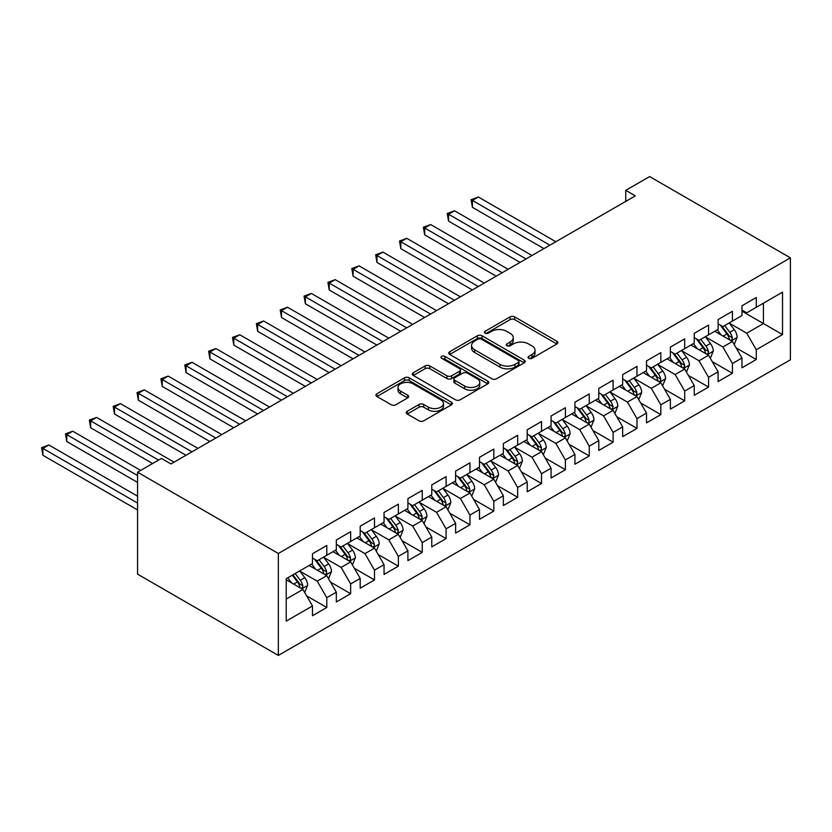 <?xml version="1.0" encoding="UTF-8"?>
<svg xmlns="http://www.w3.org/2000/svg" width="832" height="832" viewBox="0 0 832 832"><rect width="100%" height="100%" fill="white"/><g stroke="black" fill="none" stroke-linecap="round" stroke-linejoin="round"><path stroke-width="1.25" d="M528.715 358.322A2.319 1.342 0 0 0 531.991 358.322L556.878 343.949A3.307 1.914 0 0 0 557.846 342.597A3.307 1.914 0 0 0 556.878 341.245L514.717 316.909A3.307 1.914 0 0 0 510.037 316.909L485.15 331.271A2.319 1.342 0 0 0 484.474 332.218A2.319 1.342 0 0 0 485.15 333.164A2.319 1.342 0 0 0 488.426 333.164L491.65 331.313A10.598 6.115 0 0 1 506.636 331.313L510.151 333.341A10.598 6.115 0 0 1 513.261 337.667A10.598 6.115 0 0 1 510.151 341.994L506.938 343.845A2.319 1.342 0 0 0 506.251 344.791A2.319 1.342 0 0 0 506.938 345.738A2.319 1.342 0 0 0 510.214 345.738L513.427 343.886A10.598 6.115 0 0 1 528.424 343.886L531.939 345.914A10.598 6.115 0 0 1 535.038 350.241A10.598 6.115 0 0 1 531.939 354.567L528.715 356.429A2.319 1.342 0 0 0 528.039 357.375A2.319 1.342 0 0 0 528.715 358.322L528.715 356.429M407.222 411.289A3.307 1.914 0 0 0 406.245 412.641A3.307 1.914 0 0 0 407.222 413.993L419.047 420.826A3.307 1.914 0 0 0 423.727 420.826L451.37 404.872A3.307 1.914 0 0 0 452.338 403.52A3.307 1.914 0 0 0 451.37 402.168L409.209 377.822A3.307 1.914 0 0 0 404.529 377.822L376.886 393.775A3.307 1.914 0 0 0 375.918 395.127A3.307 1.914 0 0 0 376.886 396.479L391.175 404.737A3.307 1.914 0 0 0 395.855 404.737L407.69 397.904A3.307 1.914 0 0 0 408.658 396.552A3.307 1.914 0 0 0 407.69 395.2L400.598 391.113A8.861 5.117 0 0 1 398.008 387.494A8.861 5.117 0 0 1 403.478 382.762A8.861 5.117 0 0 1 413.13 383.874L440.887 399.901A8.861 5.117 0 0 1 443.477 403.52A8.861 5.117 0 0 1 438.006 408.242A8.861 5.117 0 0 1 428.355 407.129L423.727 404.466A3.307 1.914 0 0 0 419.047 404.466L407.222 411.289L407.222 413.993M137.571 472.202L278.346 553.488L278.346 655.429L137.571 574.153L137.571 472.202L161.429 458.432L170.976 463.944L635.305 195.863L625.758 190.351L625.758 201.375M625.758 190.351L649.626 176.571L790.4 257.847L278.346 553.488M491.889 378.768A3.307 1.914 0 0 0 496.569 378.768L524.202 362.814A3.307 1.914 0 0 0 525.179 361.462A3.307 1.914 0 0 0 524.202 360.11L482.05 335.774A3.307 1.914 0 0 0 477.36 335.774L449.727 351.728A3.307 1.914 0 0 0 448.76 353.08A3.307 1.914 0 0 0 449.727 354.432L491.889 378.768M442.572 358.821A2.319 1.342 0 0 1 444.922 359.143L487.739 383.864L460.148 399.797A3.307 1.914 0 0 1 455.468 399.797L413.306 375.461L413.306 372.757A3.307 1.914 0 0 0 412.339 374.109A3.307 1.914 0 0 0 413.306 375.461M413.306 372.757L425.131 365.924A3.307 1.914 0 0 1 429.822 365.924L446.919 375.794A3.307 1.914 0 0 0 451.599 375.794L459.451 371.27A3.307 1.914 0 0 0 460.418 369.918A3.307 1.914 0 0 0 459.451 368.566L441.646 358.28A2.319 1.342 0 0 1 440.97 357.334A2.319 1.342 0 0 1 442.395 356.096A2.319 1.342 0 0 1 444.922 356.387L487.781 381.139A3.307 1.914 0 0 1 488.758 382.491A3.307 1.914 0 0 1 487.781 383.843L487.781 381.139M278.346 655.429L790.4 359.798L790.4 257.847M741.967 311.168L763.433 323.565L763.433 303.17L782.527 292.157L756.278 307.31L756.278 297.523L741.967 305.791L741.967 315.578L732.42 321.079L732.42 311.303L718.099 319.571L718.099 329.347L708.562 334.859L708.562 325.083L694.242 333.341L694.242 343.127L684.694 348.639L684.694 338.853L670.384 347.121L670.384 356.897L660.837 362.409L660.837 352.633L646.516 360.901L646.516 370.677L636.979 376.189L636.979 366.402L622.658 374.67L622.658 384.457L613.111 389.958L613.111 380.182L598.801 388.45L598.801 398.226L589.254 403.738L589.254 393.962L574.933 402.22L574.933 412.006L565.396 417.518L565.396 407.732L551.075 416L551.075 425.776L541.528 431.288L541.528 421.512L527.218 429.78L527.218 439.556L517.67 445.068L517.67 435.282L503.35 443.55L503.35 453.336L493.813 458.838L493.813 449.062L479.492 457.33L479.492 467.106L469.945 472.618L469.945 462.842L455.634 471.099L455.634 480.886L446.087 486.398L446.087 476.611L431.777 484.879L431.777 494.655L422.23 500.167L422.23 490.391L407.909 498.659L407.909 508.435L398.372 513.947L398.372 504.161L384.051 512.429L384.051 522.215L374.504 527.727L374.504 517.941L360.194 526.209L360.194 535.985L350.646 541.497L350.646 531.721L336.326 539.978L336.326 549.765L326.789 555.277L326.789 545.49L312.468 553.758L312.468 563.545L286.218 578.698L286.218 621.119L312.468 605.966L302.921 589.441L286.218 579.8M782.527 292.157L782.527 334.589L756.278 349.742L746.73 333.206L729.435 323.222M736.112 347.88L756.278 359.518L756.278 349.742M756.278 359.518L741.967 367.786L741.967 357.999L732.42 363.511L722.873 346.986L705.578 336.991M712.254 361.65L732.42 373.298L732.42 363.511M732.42 373.298L718.099 381.566L718.099 371.779L708.562 377.291L699.015 360.755L681.71 350.771M688.397 375.43L708.562 387.067L708.562 377.291M708.562 387.067L694.242 395.335L694.242 385.559L684.694 391.061L675.147 374.535L657.852 364.551M664.539 389.21L684.694 400.847L684.694 391.061M684.694 400.847L670.384 409.115L670.384 399.329L660.837 404.841L651.29 388.315L633.994 378.321M640.671 402.979L660.837 414.627L660.837 404.841M660.837 414.627L646.516 422.885L646.516 413.109L636.979 418.621L627.432 402.085L610.126 392.101M616.814 416.759L636.979 428.397L636.979 418.621M636.979 428.397L622.658 436.665L622.658 426.878L613.111 432.39L603.574 415.865L586.269 405.87M592.956 430.539L613.111 442.177L613.111 432.39M613.111 442.177L598.801 450.445L598.801 440.658L589.254 446.17L579.706 429.634L562.411 419.65M569.088 444.309L589.254 455.946L589.254 446.17M589.254 455.946L574.933 464.214L574.933 454.438L565.396 459.95L555.849 443.414L538.554 433.43M545.23 458.089L565.396 469.726L565.396 459.95M565.396 469.726L551.075 477.994L551.075 468.208L541.528 473.72L531.991 457.194L514.686 447.2M521.373 471.858L541.528 483.506L541.528 473.72M541.528 483.506L527.218 491.764L527.218 481.988L517.67 487.5L508.123 470.964L490.828 460.98M497.505 485.638L517.67 497.276L517.67 487.5M517.67 497.276L503.35 505.544L503.35 495.768L493.813 501.27L484.266 484.744L466.97 474.75M473.647 499.418L493.813 511.056L493.813 501.27M493.813 511.056L479.492 519.324L479.492 509.538L469.945 515.05L460.408 498.514L443.102 488.53M449.79 513.188L469.945 524.826L469.945 515.05M469.945 524.826L455.634 533.094L455.634 523.318L446.087 528.83L436.54 512.294L419.245 502.31M425.922 526.968L446.087 538.606L446.087 528.83M446.087 538.606L431.777 546.874L431.777 537.087L422.23 542.599L412.682 526.074L395.387 516.079M402.064 540.738L422.23 552.386L422.23 542.599M422.23 552.386L407.909 560.643L407.909 550.867L398.372 556.379L388.825 539.843L371.519 529.859M378.206 554.518L398.372 566.155L398.372 556.379M398.372 566.155L384.051 574.423L384.051 564.647L374.504 570.149L364.957 553.623L347.662 543.629M354.349 568.298L374.504 579.935L374.504 570.149M374.504 579.935L360.194 588.203L360.194 578.417L350.646 583.929L341.099 567.393L323.804 557.409M330.481 582.067L350.646 593.705L350.646 583.929M350.646 593.705L336.326 601.973L336.326 592.197L326.789 597.709L317.242 581.173L299.936 571.189M306.623 595.847L326.789 607.485L326.789 597.709M326.789 607.485L312.468 615.753L312.468 605.966M312.468 558.033L317.242 560.789L326.789 555.277M286.218 599.082L302.921 589.441M336.326 544.253L341.099 547.009L350.646 541.497M317.242 581.173L326.789 575.661L309.13 565.469M336.326 592.197L326.789 575.661M360.194 530.473L364.957 533.229L374.504 527.727M341.099 567.393L350.646 561.891L332.987 551.689M360.194 578.417L350.646 561.891M384.051 516.703L388.825 519.459L398.372 513.947M364.957 553.623L374.504 548.111L356.845 537.919M384.051 564.647L374.504 548.111M407.909 502.923L412.682 505.679L422.23 500.167M388.825 539.843L398.372 534.331L380.713 524.139M407.909 550.867L398.372 534.331M431.777 489.154L436.54 491.91L446.087 486.398M412.682 526.074L422.23 520.562L404.57 510.37M431.777 537.087L422.23 520.562M455.634 475.374L460.408 478.13L469.945 472.618M436.54 512.294L446.087 506.782L428.428 496.59M455.634 523.318L446.087 506.782M479.492 461.594L484.266 464.35L493.813 458.838M460.408 498.514L469.945 493.012L452.296 482.81M479.492 509.538L469.945 493.012M503.35 447.824L508.123 450.58L517.67 445.068M484.266 484.744L493.813 479.232L476.154 469.04M503.35 495.768L493.813 479.232M527.218 434.044L531.991 436.8L541.528 431.288M508.123 470.964L517.67 465.452L500.011 455.26M527.218 481.988L517.67 465.452M551.075 420.274L555.849 423.03L565.396 417.518M531.991 457.194L541.528 451.682L523.879 441.49M551.075 468.208L541.528 451.682M574.933 406.494L579.706 409.25L589.254 403.738M555.849 443.414L565.396 437.902L547.737 427.71M574.933 454.438L565.396 437.902M598.801 392.714L603.574 395.47L613.111 389.958M579.706 429.634L589.254 424.133L571.594 413.93M598.801 440.658L589.254 424.133M622.658 378.945L627.432 381.701L636.979 376.189M603.574 415.865L613.111 410.353L595.452 400.161M622.658 426.878L613.111 410.353M646.516 365.165L651.29 367.921L660.837 362.409M627.432 402.085L636.979 396.573L619.32 386.381M646.516 413.109L636.979 396.573M670.384 351.395L675.147 354.151L684.694 348.639M651.29 388.315L660.837 382.803L643.178 372.601M670.384 399.329L660.837 382.803M694.242 337.615L699.015 340.371L708.562 334.859M675.147 374.535L684.694 369.023L667.035 358.831M694.242 385.559L684.694 369.023M718.099 323.835L722.873 326.591L732.42 321.079M699.015 360.755L708.562 355.243L690.903 345.051M718.099 371.779L708.562 355.243M741.967 310.066L746.73 312.822L756.278 307.31M722.873 346.986L732.42 341.474L714.761 331.282M741.967 357.999L732.42 341.474M746.73 333.206L763.433 323.565L782.527 334.589M529.641 358.644L531.939 357.323A10.598 6.115 0 0 0 535.038 352.997L535.038 350.241M513.261 337.667L513.261 340.423A10.598 6.115 0 0 1 510.151 344.75L507.863 346.07M556.837 343.98L514.717 319.665A3.307 1.914 0 0 0 510.037 319.665L486.075 333.497M524.16 362.835L482.05 338.53A3.307 1.914 0 0 0 477.36 338.53L449.769 354.453L449.727 351.728M518.346 362.409A2.319 1.342 0 0 0 519.033 361.462A2.319 1.342 0 0 0 518.346 360.516L481.343 339.154A2.319 1.342 0 0 0 478.067 339.154L474.666 341.11A10.598 6.115 0 0 0 471.567 345.436A10.598 6.115 0 0 0 474.666 349.762L499.97 364.374A10.598 6.115 0 0 0 514.956 364.374L518.346 362.409L518.346 365.165A2.319 1.342 0 0 0 519.033 364.218L519.033 361.462M471.567 345.436L471.567 348.192A10.598 6.115 0 0 0 474.666 352.518L474.666 349.762M518.346 365.165L514.956 367.12A10.598 6.115 0 0 1 499.97 367.12L474.666 352.518M413.348 375.482L425.131 368.68L425.131 365.924M460.418 369.918L460.418 372.674A3.307 1.914 0 0 1 459.451 374.026L451.599 378.55A3.307 1.914 0 0 1 446.919 378.55L429.822 368.68A3.307 1.914 0 0 0 425.131 368.68M464.662 386.038A8.861 5.117 0 0 0 474.313 387.15A8.861 5.117 0 0 0 479.783 382.418A8.861 5.117 0 0 0 477.183 378.799L467.407 373.162A3.307 1.914 0 0 0 462.727 373.162L454.875 377.686A3.307 1.914 0 0 0 453.908 379.038A3.307 1.914 0 0 0 454.875 380.39L464.662 386.038L464.662 388.794A8.861 5.117 0 0 0 474.313 389.906A8.861 5.117 0 0 0 479.783 385.174L479.783 382.418M453.908 379.038L453.908 381.794A3.307 1.914 0 0 0 454.875 383.146L454.875 380.39M464.662 388.794L454.875 383.146M443.477 403.52L443.477 406.266A8.861 5.117 0 0 1 438.006 410.998A8.861 5.117 0 0 1 428.355 409.885L423.727 407.212A3.307 1.914 0 0 0 419.047 407.212L407.264 414.024M398.008 387.494L398.008 390.25A8.861 5.117 0 0 0 400.598 393.869L400.598 391.113M407.638 397.925L400.598 393.869M451.318 404.893L409.209 380.578A3.307 1.914 0 0 0 404.529 380.578L376.927 396.51M734.188 344.531L737.142 337.314A8.944 5.158 -120 0 0 734.292 329.701L729.217 322.93M721.146 334.963L717.288 329.815M715.489 331.698L715.052 331.115M555.849 241.738L478.369 197.007L472.41 200.45L472.41 207.334L543.92 248.622M730.735 340.496L732.118 339.248L732.316 337.688A8.944 5.158 -120 0 0 729.758 332.311L724.682 325.551M721.791 325.967L728.052 334.329A4.555 2.631 60 0 1 728.884 335.712L732.316 337.688M720.221 325.062L726.887 333.965A8.944 5.158 60 0 1 729.456 339.342L729.633 339.862M472.41 207.334L471.099 199.69L549.879 245.18M471.099 199.69L478.369 197.007M710.32 358.311L713.284 351.083A8.944 5.158 -120 0 0 710.424 343.47L705.359 336.71M697.278 348.743L693.43 343.595M691.631 345.478L691.184 344.885M531.991 255.507L454.511 210.777L448.542 214.23L448.542 221.114L520.052 262.402M706.867 354.276L708.261 353.028L708.458 351.468A8.944 5.158 -120 0 0 705.89 346.091L700.825 339.321M697.934 339.747L704.194 348.098A4.555 2.631 60 0 1 705.016 349.482L708.458 351.468M696.363 338.842L703.03 347.745A8.944 5.158 60 0 1 705.588 353.122L705.775 353.642M448.542 221.114L447.231 213.47L526.022 258.95M447.231 213.47L454.511 210.777M686.462 372.081L689.416 364.863A8.944 5.158 -120 0 0 686.566 357.25L681.502 350.48M673.421 362.513L669.562 357.375M667.763 359.247L667.326 358.665M508.123 269.287L430.654 224.557L424.684 227.999L424.684 234.884L496.194 276.172M683.01 368.056L684.393 366.808L684.59 365.248A8.944 5.158 -120 0 0 682.032 359.871L676.967 353.101M674.066 353.517L680.326 361.878A4.555 2.631 60 0 1 681.158 363.262L684.59 365.248M672.495 352.612L679.172 361.514A8.944 5.158 60 0 1 681.73 366.902L681.907 367.411M424.684 234.884L423.374 227.24L502.164 272.73M423.374 227.24L430.654 224.557M662.605 385.861L665.558 378.643A8.944 5.158 -120 0 0 662.709 371.02L657.634 364.26M649.563 376.293L645.705 371.145M643.906 373.027L643.469 372.445M484.266 283.067L406.786 238.337L400.826 241.779L400.826 248.664L472.337 289.952M659.152 381.826L660.535 380.578L660.733 379.018A8.944 5.158 -120 0 0 658.174 373.641L653.099 366.881M650.208 367.297L656.469 375.658A4.555 2.631 60 0 1 657.301 377.042L660.733 379.018M648.638 366.392L655.304 375.294A8.944 5.158 60 0 1 657.873 380.671L658.05 381.191M400.826 248.664L399.516 241.02L478.296 286.51M399.516 241.02L406.786 238.337M638.737 399.63L641.701 392.413A8.944 5.158 -120 0 0 638.841 384.8L633.776 378.03M625.695 390.062L621.847 384.925M620.048 386.797L619.601 386.214M460.408 296.837L382.928 252.106L376.969 255.549L376.969 262.444L448.469 303.722M635.294 395.606L636.678 394.358L636.875 392.798A8.944 5.158 -120 0 0 634.306 387.421L629.242 380.65M626.35 381.077L632.611 389.428A4.555 2.631 60 0 1 633.433 390.811L636.875 392.798M624.78 380.162L631.446 389.074A8.944 5.158 60 0 1 634.005 394.451L634.192 394.971M376.969 262.444L375.648 254.79L454.438 300.279M375.648 254.79L382.928 252.106M614.879 413.41L617.833 406.193A8.944 5.158 -120 0 0 614.983 398.58L609.918 391.81M601.838 403.842L597.99 398.694M596.18 400.577L595.743 399.994M436.54 310.617L359.07 265.886L353.101 269.329L353.101 276.214L424.611 317.502M611.426 409.375L612.81 408.138L613.007 406.578A8.944 5.158 -120 0 0 610.449 401.19L605.384 394.43M602.493 394.846L608.754 403.208A4.555 2.631 60 0 1 609.575 404.591L613.007 406.578M600.912 393.942L607.589 402.844A8.944 5.158 60 0 1 610.147 408.221L610.324 408.741M353.101 276.214L351.79 268.57L430.581 314.059M351.79 268.57L359.07 265.886M591.022 427.19L593.975 419.962A8.944 5.158 -120 0 0 591.126 412.35L586.05 405.59M577.98 417.622L574.122 412.474M572.322 414.357L571.886 413.764M412.682 324.386L335.202 279.656L329.243 283.109L329.243 289.994L400.754 331.282M587.569 423.155L588.952 421.907L589.15 420.347A8.944 5.158 -120 0 0 586.591 414.97L581.516 408.2M578.625 408.626L584.886 416.978A4.555 2.631 60 0 1 585.718 418.371L589.15 420.347M577.054 407.722L583.731 416.624A8.944 5.158 60 0 1 586.29 422.001L586.466 422.521M329.243 289.994L327.933 282.35L406.713 327.829M327.933 282.35L335.202 279.656M567.154 440.96L570.118 433.742A8.944 5.158 -120 0 0 567.258 426.13L562.193 419.359M554.112 431.392L550.264 426.254M548.465 428.126L548.028 427.544M388.825 338.166L311.345 293.436L305.386 296.878L305.386 303.763L376.896 345.051M563.711 436.935L565.094 435.687L565.292 434.127A8.944 5.158 -120 0 0 562.734 428.75L557.658 421.98M554.767 422.396L561.028 430.758A4.555 2.631 60 0 1 561.86 432.141L565.292 434.127M553.197 421.491L559.863 430.404A8.944 5.158 60 0 1 562.422 435.781L562.609 436.29M305.386 303.763L304.065 296.119L382.855 341.609M304.065 296.119L311.345 293.436M543.296 454.74L546.26 447.522A8.944 5.158 -120 0 0 543.4 439.899L538.335 433.139M530.254 445.172L526.406 440.024M524.597 441.906L524.16 441.324M364.957 351.946L287.487 307.216L281.518 310.658L281.518 317.543L353.028 358.831M539.843 450.705L541.237 449.457L541.424 447.897A8.944 5.158 -120 0 0 538.866 442.52L533.801 435.76M530.91 436.176L537.17 444.538A4.555 2.631 60 0 1 537.992 445.921L541.424 447.897M529.329 435.271L536.006 444.174A8.944 5.158 60 0 1 538.564 449.55L538.741 450.07M281.518 317.543L280.207 309.899L358.998 355.389M280.207 309.899L287.487 307.216M519.438 468.51L522.392 461.292A8.944 5.158 -120 0 0 519.542 453.679L514.467 446.909M506.397 458.942L502.538 453.804M500.739 455.676L500.302 455.094M341.099 365.716L263.63 320.986L257.66 324.428L257.66 331.323L329.17 372.601M515.986 464.485L517.369 463.237L517.566 461.677A8.944 5.158 -120 0 0 515.008 456.3L509.943 449.53M507.042 449.956L513.302 458.307A4.555 2.631 60 0 1 514.134 459.69L517.566 461.677M505.471 449.041L512.148 457.954A8.944 5.158 60 0 1 514.706 463.33L514.883 463.85M257.66 331.323L256.35 323.679L335.13 369.158M256.35 323.679L263.63 320.986M495.581 482.29L498.534 475.072A8.944 5.158 -120 0 0 495.685 467.459L490.61 460.689M482.529 472.722L478.681 467.574M476.882 469.456L476.445 468.874M317.242 379.496L239.762 334.766L233.802 338.208L233.802 345.093L305.313 386.381M492.128 478.254L493.511 477.017L493.709 475.457A8.944 5.158 -120 0 0 491.15 470.07L486.075 463.31M483.184 463.726L489.445 472.087A4.555 2.631 60 0 1 490.277 473.47L493.709 475.457M481.614 462.821L488.28 471.723A8.944 5.158 60 0 1 490.838 477.1L491.026 477.62M233.802 345.093L232.482 337.449L311.272 382.938M232.482 337.449L239.762 334.766M471.713 496.07L474.677 488.842A8.944 5.158 -120 0 0 471.817 481.229L466.752 474.469M458.671 486.502L454.823 481.354M453.014 483.236L452.577 482.643M293.374 393.266L215.904 348.535L209.934 351.988L209.934 358.873L281.445 400.161M468.26 492.034L469.654 490.786L469.841 489.226A8.944 5.158 -120 0 0 467.282 483.85L462.218 477.079M459.326 477.506L465.587 485.867A4.555 2.631 60 0 1 466.409 487.25L469.841 489.226M457.746 476.601L464.422 485.503A8.944 5.158 60 0 1 466.981 490.88L467.158 491.4M209.934 358.873L208.624 351.229L287.414 396.718M208.624 351.229L215.904 348.535M447.855 509.839L450.809 502.622A8.944 5.158 -120 0 0 447.959 495.009L442.894 488.238M434.814 500.271L430.955 495.134M429.156 497.006L428.719 496.423M269.516 407.046L192.046 362.315L186.077 365.758L186.077 372.653L257.587 413.93M444.402 505.814L445.786 504.566L445.983 503.006A8.944 5.158 -120 0 0 443.425 497.63L438.36 490.859M435.458 491.286L441.719 499.637A4.555 2.631 60 0 1 442.551 501.02L445.983 503.006M433.888 490.37L440.565 499.283A8.944 5.158 60 0 1 443.123 504.66L443.3 505.17M186.077 372.653L184.766 364.998L263.557 410.488M184.766 364.998L192.046 362.315M423.998 523.619L426.951 516.402A8.944 5.158 -120 0 0 424.102 508.789L419.026 502.018M410.956 514.051L407.098 508.903M405.298 510.786L404.862 510.203M245.658 420.826L168.178 376.095L162.219 379.538L162.219 386.422L233.73 427.71M420.545 519.584L421.928 518.336L422.126 516.776A8.944 5.158 -120 0 0 419.567 511.399L414.492 504.639M411.601 505.055L417.862 513.417A4.555 2.631 60 0 1 418.694 514.8L422.126 516.776M410.03 504.15L416.697 513.053A8.944 5.158 60 0 1 419.255 518.43L419.442 518.95M162.219 386.422L160.909 378.778L239.689 424.268M160.909 378.778L168.178 376.095M400.13 537.389L403.094 530.171A8.944 5.158 -120 0 0 400.234 522.558L395.169 515.798M387.088 527.821L383.24 522.683M381.441 524.555L380.994 523.973M221.801 434.595L144.321 389.865L138.351 393.307L138.351 400.202L209.862 441.49M396.677 533.364L398.07 532.116L398.258 530.556A8.944 5.158 -120 0 0 395.699 525.179L390.634 518.409M387.743 518.835L394.004 527.186A4.555 2.631 60 0 1 394.826 528.57L398.258 530.556M386.173 517.92L392.839 526.833A8.944 5.158 60 0 1 395.398 532.21L395.585 532.73M138.351 400.202L137.041 392.558L215.831 438.038M137.041 392.558L144.321 389.865M376.272 551.169L379.226 543.951A8.944 5.158 -120 0 0 376.376 536.338L371.311 529.568M363.23 541.601L359.372 536.453M357.573 538.335L357.136 537.753M197.933 448.375L120.463 403.645L114.494 407.087L114.494 413.972L186.004 455.26M372.819 547.134L374.202 545.896L374.4 544.336A8.944 5.158 -120 0 0 371.842 538.949L366.777 532.189M363.875 532.605L370.136 540.966A4.555 2.631 60 0 1 370.968 542.35L374.4 544.336M362.305 531.7L368.982 540.602A8.944 5.158 60 0 1 371.54 545.99L371.717 546.499M114.494 413.972L113.183 406.328L191.974 451.818M113.183 406.328L120.463 403.645M352.414 564.949L355.368 557.731A8.944 5.158 -120 0 0 352.518 550.108L347.443 543.348M339.373 555.381L335.514 550.233M333.715 552.115L333.278 551.522M174.075 462.145L96.595 417.414L90.636 420.867L90.636 427.752L152.599 463.528M348.962 560.914L350.345 559.666L350.542 558.106A8.944 5.158 -120 0 0 347.984 552.729L342.909 545.958M340.018 546.385L346.278 554.746A4.555 2.631 60 0 1 347.11 556.13L350.542 558.106M338.447 545.48L345.114 554.382A8.944 5.158 60 0 1 347.682 559.759L347.859 560.279M90.636 427.752L89.326 420.108L158.569 460.086M89.326 420.108L96.595 417.414M328.546 578.718L331.51 571.501A8.944 5.158 -120 0 0 328.65 563.888L323.586 557.118M315.505 569.15L311.657 564.013M309.858 565.885L309.41 565.302M140.67 470.413L72.738 431.194L66.768 434.637L66.768 441.532L137.571 482.404M325.104 574.694L326.487 573.446L326.685 571.886A8.944 5.158 -120 0 0 324.116 566.509L319.051 559.738M316.16 560.165L322.421 568.516A4.555 2.631 60 0 1 323.242 569.899L326.685 571.886M314.59 559.25L321.256 568.162A8.944 5.158 60 0 1 323.814 573.539L324.002 574.059M66.768 441.532L65.458 433.878L137.571 475.509M65.458 433.878L72.738 431.194M304.689 592.498L307.642 585.281A8.944 5.158 -120 0 0 304.793 577.668L299.728 570.898M291.647 582.93L287.799 577.782M137.571 496.174L48.88 444.974L42.91 448.417L42.91 455.302L137.571 509.954M301.236 588.463L302.619 587.215L302.817 585.655A8.944 5.158 -120 0 0 300.258 580.278L295.194 573.518M292.947 574.808L298.563 582.296A4.555 2.631 60 0 1 299.385 583.679L302.817 585.655M292.323 575.172L297.398 581.932A8.944 5.158 60 0 1 299.957 587.309L300.134 587.829M42.91 455.302L41.6 447.658L137.571 503.069M41.6 447.658L48.88 444.974M531.939 357.323L531.939 354.567M506.938 345.738L506.938 343.845M510.151 344.75L510.151 341.994M485.15 333.164L485.15 331.271M510.037 319.665L510.037 316.909M514.717 319.665L514.717 316.909M556.878 343.949L556.878 341.245M477.36 338.53L477.36 335.774M482.05 338.53L482.05 335.774M524.202 362.814L524.202 360.11M499.97 367.12L499.97 364.374M514.956 367.12L514.956 364.374M429.822 368.68L429.822 365.924M446.919 378.55L446.919 375.794M451.599 378.55L451.599 375.794M459.451 374.026L459.451 371.27M444.922 359.143L444.922 356.387M419.047 407.212L419.047 404.466M423.727 407.212L423.727 404.466M428.355 409.885L428.355 407.129M407.69 397.904L407.69 395.2M376.886 396.479L376.886 393.775M404.529 380.578L404.529 377.822M409.209 380.578L409.209 377.822M451.37 404.872L451.37 402.168M731.297 340.829L737.079 337.48M729.758 332.311L734.292 329.701M723.154 336.128L726.887 333.965M707.439 354.598L713.222 351.26M705.89 346.091L710.424 343.47M699.296 349.898L703.03 347.745M683.571 368.378L689.364 365.04M682.032 359.871L686.566 357.25M675.438 363.678L679.172 361.514M659.714 382.148L665.496 378.81M658.174 373.641L662.709 371.02M651.57 377.447L655.304 375.294M635.856 395.928L641.638 392.59M634.306 387.421L638.841 384.8M627.713 391.227L631.446 389.074M611.988 409.708L617.781 406.359M610.449 401.19L614.983 398.58M603.855 405.007L607.589 402.844M588.13 423.478L593.923 420.139M586.591 414.97L591.126 412.35M579.987 418.777L583.731 416.624M564.273 437.258L570.055 433.919M562.734 428.75L567.258 426.13M556.13 432.557L559.863 430.404M540.415 451.027L546.198 447.689M538.866 442.52L543.4 439.899M532.272 446.337L536.006 444.174M516.547 464.807L522.34 461.469M515.008 456.3L519.542 453.679M508.404 460.106L512.148 457.954M492.69 478.587L498.472 475.238M491.15 470.07L495.685 467.459M484.546 473.886L488.28 471.723M468.832 492.357L474.614 489.018M467.282 483.85L471.817 481.229M460.689 487.656L464.422 485.503M444.964 506.137L450.757 502.798M443.425 497.63L447.959 495.009M436.821 501.436L440.565 499.283M421.106 519.917L426.889 516.568M419.567 511.399L424.102 508.789M412.963 515.216L416.697 513.053M397.249 533.686L403.031 530.348M395.699 525.179L400.234 522.558M389.106 528.986L392.839 526.833M373.381 547.466L379.174 544.128M371.842 538.949L376.376 536.338M365.248 542.766L368.982 540.602M349.523 561.236L355.306 557.898M347.984 552.729L352.518 550.108M341.38 556.535L345.114 554.382M325.666 575.016L331.448 571.678M324.116 566.509L328.65 563.888M317.522 570.315L321.256 568.162M301.798 588.796L307.59 585.447M300.258 580.278L304.793 577.668M293.665 584.095L297.398 581.932"/></g></svg>
